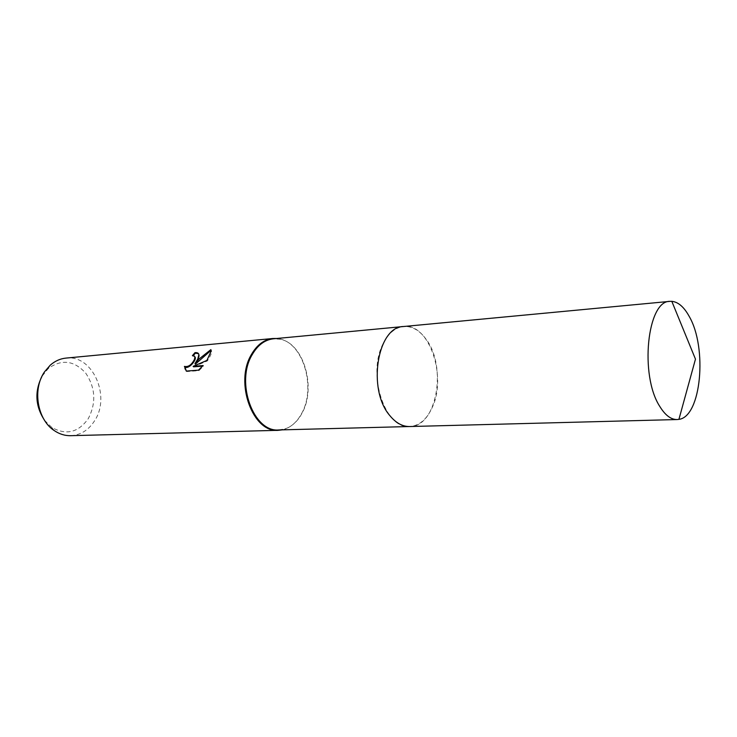 <?xml version="1.0" encoding="UTF-8"?>
<svg xmlns="http://www.w3.org/2000/svg" width="737" height="737" viewBox="0 0 737 737"><rect width="100%" height="100%" fill="white"/><g stroke="black" fill="none" stroke-linecap="round" stroke-linejoin="round"><path stroke-width="0.55" stroke-dasharray="3.69 2.76" d="M278.908 429.947L285.882 428.593C292.69 425.958 298.163 420.643 302.308 412.665C316.284 387.349 303.708 343.783 280.511 339.306L273.427 338.799M383.111 343.709C366.768 374.129 385.129 429.487 409.643 426.53C419.15 425.866 426.64 419.583 432.14 407.681C447.276 376.681 429.063 322.751 403.627 326.509C395.29 327.486 388.445 333.216 383.111 343.709M282.216 429.864L285.385 428.952C292.239 426.29 297.757 420.938 301.94 412.895C316.016 387.404 303.349 343.534 279.977 339.02L276.716 338.495M70.678 435.687C80.609 435.116 88.578 430.15 94.566 420.809C111.103 396.368 92.595 354.414 66.008 358.09M44.542 420.33L51.71 427.359C66.035 435.512 78.214 432.628 88.247 418.699C96.354 403.056 95.524 387.883 85.75 373.18C74.096 360.393 61.567 358.873 48.172 368.629L41.898 376.46M193.214 355.667L192.836 356.155L194.688 356.496M192.836 356.155L192.394 355.667M193.591 366.833L207.346 360.918C210.063 356.828 211.501 353.677 211.648 351.485L211.123 350.268M211.298 350.158L210.846 349.651M207.346 360.918L206.904 360.43M186.332 371.07L186.737 371.577L198.916 370.665L203.532 366.059L202.592 366.132M203.532 366.059L203.08 365.561M198.916 370.665L198.456 370.158M195.397 364.152C198.078 360.393 199.386 357.399 199.312 355.17L198.557 353.723M186.737 371.577L186.277 371.079M409.256 426.539L409.643 426.53C436.884 427.322 447.442 365.893 425.7 338.716C419.206 330.065 411.845 325.994 403.627 326.509L403.231 326.546M285.882 428.593L285.385 428.952M51.71 427.359L54.142 430.509M211.206 350.978L211.648 351.485M198.87 354.681L199.312 355.17M48.172 368.629L50.208 365.211M280.511 339.306L279.977 339.02"/><path stroke-width="1.11" d="M403.231 326.546L273.427 338.799C264.823 339.785 257.738 345.082 252.183 354.69C235.186 382.503 253.602 432.674 278.908 429.947L409.256 426.539M276.716 338.495L272.819 338.504C264.15 339.499 257.02 344.833 251.418 354.506C234.292 382.521 252.846 433.052 278.346 430.316L282.216 429.864M197.765 359.011L194.955 363.663L199.22 358.891L210.846 349.651L211.206 350.978L206.904 360.43L193.14 366.344L203.08 365.561L198.456 370.158L186.277 371.079L184.416 366.39C188.313 367.238 191.675 364.87 194.494 359.288L194.872 357.03L194.218 355.989L192.394 355.667L194.973 352.655C197.359 352.443 198.658 353.124 198.87 354.681L197.765 359.011M272.819 338.504L66.008 358.09C60.213 358.67 54.953 361.038 50.208 365.211L44.487 371.89C32.262 389.302 37.32 419.574 54.142 430.509C59.347 434.075 64.856 435.807 70.678 435.687L278.346 430.316M41.898 376.46C34.464 391.587 35.348 406.207 44.542 420.33M211.123 350.268L195.397 364.152L194.955 363.663M202.592 366.132L193.591 366.833L193.14 366.344M198.557 353.723L195.425 353.152L193.214 355.667M194.688 356.496L195.305 357.519C196.106 360.955 188.082 369.79 184.858 366.879L186.332 371.07M184.858 366.879L184.416 366.39M195.425 353.152L194.973 352.655M689.187 316.376C684.028 306.988 678.233 301.967 671.812 301.332L669.997 301.359C647.243 300.291 639.403 375.492 659.873 406.566C665.235 415.272 670.983 419.602 677.11 419.546L678.915 419.362C701.237 416.792 707.557 347.753 689.187 316.376M669.997 301.359L403.627 326.509C377.298 326.39 366.989 389.772 389.937 415.723C395.962 423.02 402.531 426.622 409.643 426.539L677.11 419.546M184.904 368.73L185.356 369.228M194.872 357.03L195.305 357.519M678.915 419.362L695.47 359.14L671.812 301.332"/></g></svg>

